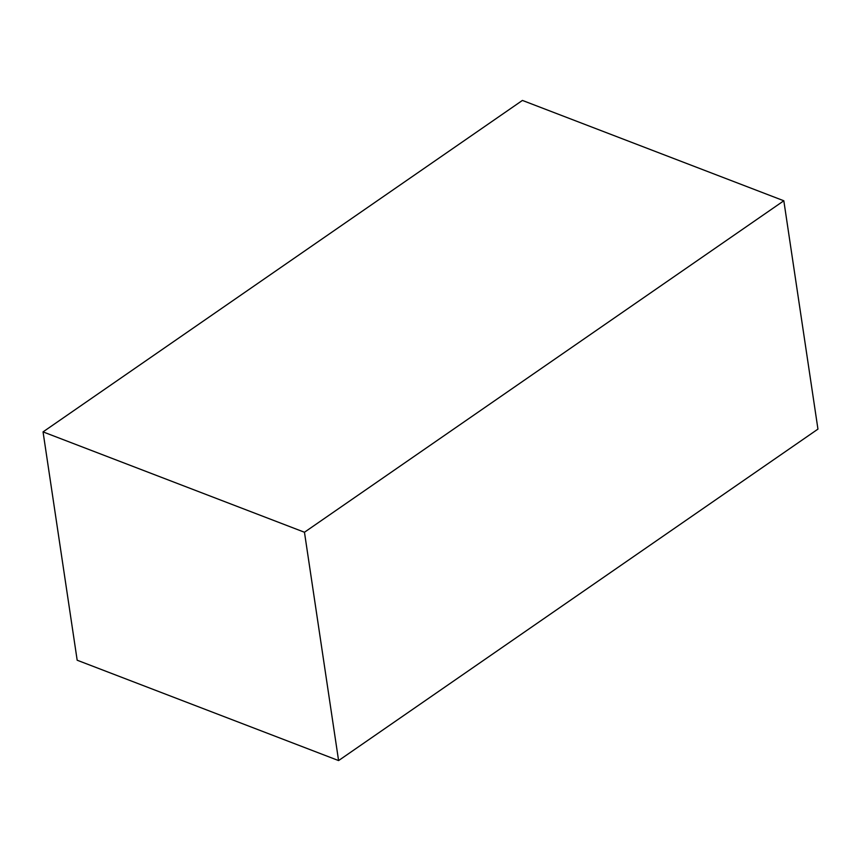 <?xml version="1.0" encoding="UTF-8"?>
<svg xmlns="http://www.w3.org/2000/svg" width="861" height="861" viewBox="0 0 861 861"><rect width="100%" height="100%" fill="white"/><g stroke="black" fill="none" stroke-linecap="round" stroke-linejoin="round"><path stroke-width="1.29" d="M783.822 200.774L522.412 100.425L43.05 431.888L77.178 660.226L338.588 760.575L817.95 429.112L783.822 200.774L304.46 532.249L338.588 760.575M43.05 431.888L304.46 532.249"/></g></svg>
